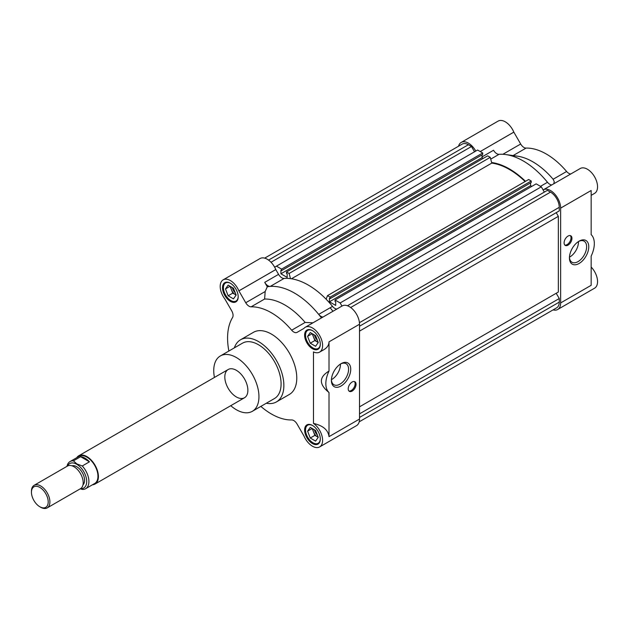<?xml version="1.0" encoding="UTF-8"?>
<svg xmlns="http://www.w3.org/2000/svg" width="629" height="629" viewBox="0 0 629 629"><rect width="100%" height="100%" fill="white"/><g stroke="black" fill="none" stroke-linecap="round" stroke-linejoin="round"><path stroke-width="0.94" d="M39.824 487.412A11.849 6.84 -120 0 0 31.45 492.248A11.849 6.84 -120 0 0 39.824 506.754A11.849 6.84 -120 0 0 48.205 501.918A11.849 6.84 -120 0 0 39.824 487.412M31.45 492.248L31.45 491.265A13.044 7.532 60 0 1 34.155 485.297A13.044 7.532 60 0 1 40.673 485.942A13.044 7.532 60 0 1 49.204 497.437A13.044 7.532 60 0 1 47.199 507.894A13.044 7.532 60 0 1 40.673 507.249L39.824 506.754M34.155 485.297L67.437 466.073A13.044 7.532 60 0 1 73.963 466.718A13.044 7.532 60 0 1 82.485 478.221A13.044 7.532 60 0 1 80.488 488.678L47.199 507.894M82.973 484.857A11.094 6.4 -120 0 0 83.759 475.807A11.094 6.4 -120 0 0 76.73 466.718A11.094 6.4 -120 0 0 71.989 465.83M80.591 488.615A14.09 8.138 -120 0 0 86.503 479.141A14.09 8.138 -120 0 0 76.73 464.273A14.09 8.138 -120 0 0 67.547 466.018M85.67 488.694A15.654 9.042 60 0 0 82.265 465.971L76.919 463.95L73.412 460.86A15.654 9.042 60 0 0 70.008 461.576L79.05 456.355A15.654 9.042 -120 0 1 86.881 457.134A15.654 9.042 -120 0 1 97.11 470.932A15.654 9.042 -120 0 1 94.712 483.481L85.67 488.694A15.654 9.042 60 0 1 82.265 489.409L80.221 488.827M66.989 466.333A15.654 9.042 60 0 1 70.008 461.576M82.265 465.971L89.46 461.82A15.654 9.042 -120 0 0 85.033 458.195A15.654 9.042 -120 0 0 80.614 456.709L73.412 460.86M76.769 457.676A16.307 9.419 60 0 1 78.727 455.789A16.307 9.419 60 0 1 86.881 456.599A16.307 9.419 60 0 1 97.534 470.972A16.307 9.419 60 0 1 95.034 484.039A16.307 9.419 60 0 1 92.424 484.794M89.46 461.82L80.614 456.709M553.08 309.893A14.349 8.287 -120 0 0 557.671 309.499L594.578 288.192A14.349 8.287 -120 0 0 591.158 267.042M557.671 309.499A14.349 8.287 -120 0 0 560.643 302.926L560.643 208.113A14.349 8.287 -120 0 0 554.377 193.669A14.349 8.287 -120 0 0 543.322 189.824A14.349 8.287 -120 0 0 543.11 189.95M591.158 195.352L594.578 193.37A14.349 8.287 -120 0 0 594.578 176.804A14.349 8.287 -120 0 0 580.221 168.517L543.322 189.824M551.845 184.902A6.526 3.766 60 0 1 549.762 184.273A6.526 3.766 60 0 1 547.497 182.284A69.803 40.303 -120 0 0 505.669 154.553A69.803 40.303 -120 0 0 499.064 154.317A6.526 3.766 60 0 1 496.8 153.696A6.526 3.766 60 0 1 493.537 150.252L482.042 156.888M553.74 183.802L554.267 181.671L553.127 179.257A61.98 35.782 -120 0 0 517.235 156.134L505.669 154.553M525.49 181.317A69.803 40.303 -120 0 0 491.626 162.518M475.776 151.078A14.349 8.287 -120 0 0 461.206 142.413L498.113 121.106A14.349 8.287 -120 0 1 513.822 132.121L520.686 144.01L502.878 154.286M461.206 142.413A14.349 8.287 -120 0 0 458.565 146.195M520.686 144.01A6.526 3.766 60 0 0 523.949 147.453A6.526 3.766 -120 0 0 526.08 148.082A61.98 35.782 -120 0 1 566.611 171.481A6.526 3.766 60 0 0 568.742 173.313A6.526 3.766 -120 0 0 570.825 173.942M560.643 208.113L591.158 190.493L591.158 234.633A21.528 12.431 -60 0 1 591.158 256.097L591.158 285.314L560.643 302.926M579.097 263.488A13.673 7.894 120 0 0 588.768 246.741A13.673 7.894 120 0 0 579.097 241.159L579.097 241.159A13.673 7.894 120 0 0 569.434 257.906A13.673 7.894 120 0 0 579.097 263.488M571.95 238.336A5.543 3.2 -60 0 1 568.026 245.129A5.543 3.2 -60 0 1 565.251 245.404A5.543 3.2 -60 0 1 565.251 239.004A5.543 3.2 -60 0 1 570.802 235.804A5.543 3.2 -60 0 1 571.95 238.336M570.299 235.6A5.543 3.2 -60 0 1 571.022 237.809A5.543 3.2 -60 0 1 567.106 244.602A5.543 3.2 -60 0 1 564.834 245.074M569.449 257.261A12.155 7.021 120 0 0 571.95 262.23A12.155 7.021 120 0 0 578.027 261.625A12.155 7.021 120 0 0 585.969 250.916A12.155 7.021 120 0 0 584.105 241.174A12.155 7.021 120 0 0 578.546 241.497M578.452 241.552A12.155 7.021 -60 0 1 569.874 256.923A12.155 7.021 -60 0 1 569.449 257.151M264.675 258.142L462.189 144.112A12.399 7.155 60 0 1 468.385 144.725L471.491 146.518L271.02 262.262M471.491 146.518L474.533 151.793M274.645 267.199L276.453 266.153L281.58 269.118L281.58 270.604L280.911 270.218L280.911 273.788L287.178 277.413L287.178 273.843L286.51 273.458L286.51 271.964L289.12 273.466L290.496 278.639M281.58 269.118L482.71 152.989L477.584 150.032L276.453 266.153M482.71 152.989L482.71 154.482L281.58 270.604M482.042 154.868L482.042 157.667L280.911 273.788M482.042 157.667L483.261 158.374M289.12 273.466L490.25 157.344L487.64 155.843L286.51 271.964M490.25 157.344L491.784 163.108L291.447 278.773M491.784 163.108A69.151 39.926 60 0 1 525.121 181.529M326.121 299.207L327.497 295.63L330.107 297.132L330.107 298.626L329.439 298.24L329.439 301.81L335.713 305.427L335.713 301.857L335.045 301.472L335.045 299.986L340.171 302.942L341.972 306.071M330.107 297.132L531.238 181.01L528.627 179.509L327.497 295.63M531.238 181.01L531.238 182.504L330.107 298.626M530.569 182.89L530.569 185.681L329.439 301.81M530.569 185.681L531.788 186.388M340.171 302.942L541.302 186.821L536.175 183.857L335.045 299.986M541.302 186.821L544.344 192.097M359.513 331.121L558.34 216.337L556.217 212.657L359.513 326.223L559.26 210.904L559.26 207.311A12.399 7.155 60 0 0 550.493 192.128L547.387 190.335L347.46 305.765M558.34 216.337L558.34 292.037L359.513 406.829L556.217 293.263L559.26 298.539L359.513 413.858M559.26 298.539L559.26 302.124A12.399 7.155 60 0 1 556.696 307.801L359.183 421.839M330.146 307.762A65.235 37.669 60 0 1 332.953 311.276A65.235 37.669 60 0 0 330.146 307.762M312.92 428.899A6.526 3.766 -120 0 0 313.541 431.926A6.526 3.766 -120 0 0 317.535 436.896A6.526 3.766 -120 0 0 318.219 437.226M307.597 431.156L312.212 428.491L314.87 435.354L318.25 437.304L315.585 430.44L310.262 427.366L307.597 431.156L310.262 438.02L315.585 441.094L318.25 437.304M230.812 286.682A6.526 3.766 -120 0 0 231.425 289.702A6.526 3.766 -120 0 0 235.419 294.671A6.526 3.766 -120 0 0 236.103 295.009M225.481 288.931L230.096 286.266L232.761 293.13L236.134 295.08L233.469 288.216L228.146 285.141L225.481 288.931L228.146 295.795L233.469 298.869L236.134 295.08M312.92 334.085A6.526 3.766 -120 0 0 313.541 337.105A6.526 3.766 -120 0 0 317.535 342.074A6.526 3.766 -120 0 0 318.219 342.412M307.597 336.334L312.212 333.677L314.87 340.541L318.25 342.49L315.585 335.627L310.262 332.552L307.597 336.334L310.262 343.198L315.585 346.28L318.25 342.49M238.187 296.526A10.441 6.023 60 0 1 236.032 301.047A10.441 6.023 60 0 1 230.812 300.528A10.441 6.023 60 0 1 223.987 291.329A10.441 6.023 60 0 1 225.591 282.964A10.441 6.023 60 0 1 230.584 283.357M320.303 438.751A10.441 6.023 60 0 1 318.14 443.272A10.441 6.023 60 0 1 312.92 442.753A10.441 6.023 60 0 1 306.103 433.554A10.441 6.023 60 0 1 307.707 425.188A10.441 6.023 60 0 1 312.692 425.581M320.303 343.937A10.441 6.023 60 0 1 318.14 348.45A10.441 6.023 60 0 1 312.92 347.939A10.441 6.023 60 0 1 306.103 338.74A10.441 6.023 60 0 1 307.707 330.374A10.441 6.023 60 0 1 312.692 330.76M329.006 392.527A21.528 12.431 -60 0 1 329.006 371.063C318.856 377.188 318.856 384.343 329.006 392.527L329.006 436.66C328.189 430.016 323.015 425.597 313.478 423.419L313.478 351.925A14.349 8.287 -120 0 0 319.634 352.106A14.349 8.287 -120 0 0 321.836 340.611A14.349 8.287 -120 0 0 312.464 327.961A14.349 8.287 60 0 0 305.285 327.253L342.192 305.946A14.349 8.287 60 0 1 349.362 306.653A14.349 8.287 -120 0 1 359.513 324.234L359.513 419.048A14.349 8.287 -120 0 1 356.541 425.621L319.634 446.928A14.349 8.287 -120 0 0 322.017 436.078A14.349 8.287 -120 0 0 313.478 423.419M260.838 406.397A61.98 35.782 -120 0 0 291.667 419.952A6.526 3.766 60 0 1 293.798 420.581A6.526 3.766 -120 0 1 297.061 424.025L303.933 435.928A14.349 8.287 -120 0 0 319.634 446.928M319.634 352.106L323.951 349.622C327.245 347.64 328.928 345.054 329.006 341.846L359.513 324.234M264.723 282.358L278.568 274.362A6.526 3.766 -120 0 0 284.088 278.427L270.25 286.423A6.526 3.766 60 0 1 264.723 282.358L267.294 286.8A69.803 40.303 -120 0 1 270.25 286.423A69.803 40.303 60 0 1 294.466 293.067A69.803 40.303 60 0 1 318.683 314.382A69.803 40.303 60 0 1 321.45 317.912M228.87 351.029A61.98 35.782 -120 0 1 232.549 317.551A6.526 3.766 -120 0 0 231.716 310.844L224.844 298.94A14.349 8.287 60 0 1 223.169 279.842A14.349 8.287 60 0 1 230.348 280.55A14.349 8.287 -120 0 1 238.878 290.857L245.742 302.746L265.171 291.526L264.62 299.034A61.98 35.782 60 0 1 284.882 304.994A61.98 35.782 60 0 1 305.144 322.433L312.967 322.811M323.031 317A6.526 3.766 60 0 1 318.683 314.382L332.529 306.394A6.526 3.766 -120 0 0 336.869 309.012M305.285 327.253A14.349 8.287 60 0 0 303.933 328.401L297.061 332.371A6.526 3.766 -120 0 1 291.667 330.209A61.98 35.782 -120 0 0 271.406 312.778A61.98 35.782 60 0 0 251.136 306.818L264.62 299.034M332.529 306.394A69.803 40.303 -120 0 0 308.312 285.079A69.803 40.303 60 0 0 284.088 278.427M278.568 274.362L275.785 269.55A14.349 8.287 -120 0 0 267.254 259.242A14.349 8.287 60 0 0 260.076 258.535L223.169 279.842M265.171 291.526L267.294 286.8M245.742 302.746A6.526 3.766 -120 0 0 251.136 306.818M230.348 283.215A11.094 6.4 60 0 1 237.597 292.988A11.094 6.4 60 0 1 235.891 301.873A11.094 6.4 60 0 1 230.348 301.33A11.094 6.4 60 0 1 223.106 291.557A11.094 6.4 60 0 1 224.805 282.665A11.094 6.4 60 0 1 230.348 283.215M312.464 425.44A11.094 6.4 60 0 1 319.705 435.213A11.094 6.4 60 0 1 318.007 444.098A11.094 6.4 60 0 1 312.464 443.555A11.094 6.4 60 0 1 305.214 433.774A11.094 6.4 60 0 1 306.913 424.889A11.094 6.4 60 0 1 312.464 425.44M312.464 330.626A11.094 6.4 60 0 1 319.705 340.399A11.094 6.4 60 0 1 318.007 349.284A11.094 6.4 60 0 1 312.464 348.733A11.094 6.4 60 0 1 305.214 338.96A11.094 6.4 60 0 1 306.913 330.076A11.094 6.4 60 0 1 312.464 330.626M234.358 347.861A35.884 20.718 60 0 1 240.545 339.77L253.463 332.309A35.884 20.718 60 0 1 271.406 334.085A35.884 20.718 60 0 1 294.844 365.708A35.884 20.718 60 0 1 289.348 394.462L276.43 401.915A35.884 20.718 60 0 1 266.326 403.228M329.006 371.063L329.006 341.846M341.06 386.002A13.673 7.894 120 0 0 350.73 369.254A13.673 7.894 120 0 0 341.06 363.672A13.673 7.894 120 0 0 331.397 380.419A13.673 7.894 120 0 0 341.06 386.002M356.053 384.288A5.543 3.2 -60 0 1 352.13 391.081A5.543 3.2 -60 0 1 349.362 391.356A5.543 3.2 -60 0 1 349.362 384.956A5.543 3.2 -60 0 1 354.905 381.756A5.543 3.2 -60 0 1 356.053 384.288M354.41 381.551A5.543 3.2 -60 0 1 355.133 383.761A5.543 3.2 -60 0 1 351.21 390.546A5.543 3.2 -60 0 1 348.938 391.026M331.42 379.664A12.155 7.021 120 0 0 331.837 379.436A12.155 7.021 120 0 0 340.423 364.065M340.509 364.01A12.155 7.021 -60 0 1 346.068 363.688A12.155 7.021 -60 0 1 347.931 373.429A12.155 7.021 -60 0 1 339.99 384.138A12.155 7.021 -60 0 1 333.913 384.744A12.155 7.021 -60 0 1 331.412 379.774M214.442 377.439A31.969 18.453 60 0 1 220.362 355.943A31.969 18.453 60 0 1 236.347 357.524A31.969 18.453 60 0 1 257.23 385.695A31.969 18.453 60 0 1 252.331 411.311A31.969 18.453 60 0 1 230.757 405.689M236.347 370.308A16.307 9.419 60 0 1 247 384.681A16.307 9.419 60 0 1 244.5 397.748A16.307 9.419 60 0 1 228.193 388.337A16.307 9.419 60 0 1 228.193 369.498A16.307 9.419 60 0 1 236.347 370.308M252.331 411.311L274.472 398.527A31.969 18.453 -120 0 0 279.37 372.911A31.969 18.453 -120 0 0 258.488 344.739A31.969 18.453 -120 0 0 242.503 343.159L220.362 355.943M240.545 339.77A35.884 20.718 60 0 1 258.488 341.547A35.884 20.718 60 0 1 281.926 373.162A35.884 20.718 60 0 1 276.43 401.915M310.262 343.198L314.87 340.541M310.262 438.02L314.87 435.354M228.146 295.795L232.761 293.13M314.492 334.99A5.464 3.153 -120 0 0 317.315 340.077M232.384 287.587A5.464 3.153 -120 0 0 235.199 292.666M314.492 429.811A5.464 3.153 -120 0 0 317.315 434.891M547.497 182.284L540.468 186.341M499.064 154.317L490.722 159.129M513.83 132.145L480.218 151.55L513.822 132.121M526.08 148.082L513.107 155.567M566.611 171.481L553.127 179.257M468.385 144.725L268.552 260.091M550.493 192.128L350.668 307.502M559.26 207.311L359.434 322.685M559.26 302.124L359.513 417.452M329.006 436.66L359.513 419.048M238.894 290.881L275.801 269.574M238.878 290.857L275.785 269.55M291.667 330.209L305.144 322.433M95.034 484.039L244.5 397.748M78.727 455.789L228.193 369.498M309.114 329.557L307.707 330.374M319.556 347.64L318.14 348.45M309.114 424.371L307.707 425.188M319.556 442.454L318.14 443.272M227.006 282.154L225.591 282.964M237.44 300.23L236.032 301.047"/></g></svg>
